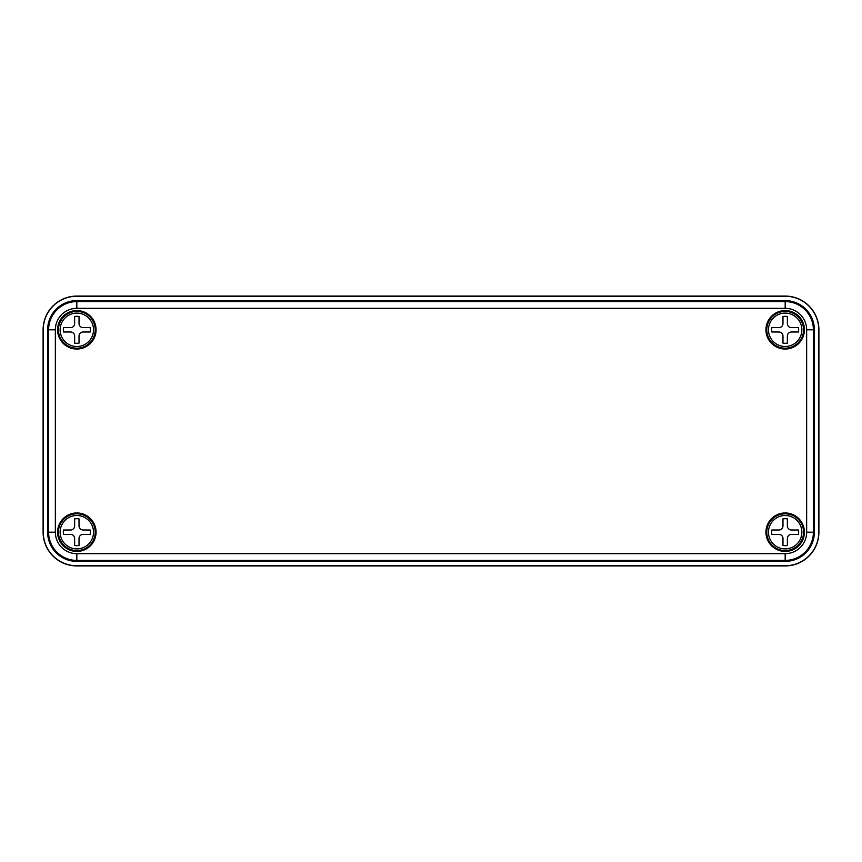 <?xml version="1.0" encoding="UTF-8"?>
<svg xmlns="http://www.w3.org/2000/svg" width="862" height="862" viewBox="0 0 862 862"><rect width="100%" height="100%" fill="white"/><g stroke="black" fill="none" stroke-linecap="round" stroke-linejoin="round"><path stroke-width="1.29" d="M76.826 296.075A33.726 33.726 0 0 0 43.1 329.812L43.1 532.188A33.726 33.726 0 0 0 76.826 565.925L785.174 565.925A33.726 33.726 0 0 0 818.9 532.188L818.9 329.812A33.726 33.726 0 0 0 785.174 296.075L76.826 296.075A33.726 33.726 0 0 0 43.1 329.812L43.1 532.188A33.726 33.726 0 0 0 76.826 565.925L785.174 565.925A33.726 33.726 0 0 0 818.9 532.188L818.9 329.812A33.726 33.726 0 0 0 785.174 296.075L76.826 296.226A33.586 33.586 0 0 0 43.251 329.812L43.251 532.188A33.586 33.586 0 0 0 76.826 565.774L785.174 565.774A33.586 33.586 0 0 0 818.749 532.188L818.749 329.812A33.586 33.586 0 0 0 785.174 296.226L76.826 296.226M76.826 545.678A13.49 13.49 0 0 0 79.024 545.506L79.024 538.427A4.051 4.051 0 0 1 83.075 534.386L90.144 534.386A13.49 13.49 0 0 0 90.144 530.001L83.075 530.001A4.051 4.051 0 0 1 79.024 525.949L79.024 518.881A13.49 13.49 0 0 0 74.638 518.881L74.638 525.949A4.051 4.051 0 0 1 70.587 530.001L63.519 530.001A13.49 13.49 0 0 0 63.519 534.386L70.587 534.386A4.051 4.051 0 0 1 74.638 538.427L74.638 545.506A13.49 13.49 0 0 0 76.826 545.678M76.826 513.806A18.382 18.382 0 0 1 95.219 532.188A18.382 18.382 0 0 1 76.826 550.57A18.382 18.382 0 0 1 58.444 532.188A18.382 18.382 0 0 1 76.826 513.806A18.382 18.382 0 0 0 58.444 532.188A18.382 18.382 0 0 0 76.826 550.57M76.826 343.302A13.49 13.49 0 0 0 79.024 343.119L79.024 336.051A4.051 4.051 0 0 1 83.075 331.999L90.144 331.999A13.49 13.49 0 0 0 90.144 327.614L83.075 327.614A4.051 4.051 0 0 1 79.024 323.573L79.024 316.494A13.49 13.49 0 0 0 74.638 316.494L74.638 323.573A4.051 4.051 0 0 1 70.587 327.614L63.519 327.614A13.49 13.49 0 0 0 63.519 331.999L70.587 331.999A4.051 4.051 0 0 1 74.638 336.051L74.638 343.119A13.49 13.49 0 0 0 76.826 343.302M76.826 311.43A18.382 18.382 0 0 1 95.219 329.812A18.382 18.382 0 0 1 76.826 348.194A18.382 18.382 0 0 1 58.444 329.812A18.382 18.382 0 0 1 76.826 311.43A18.382 18.382 0 0 0 58.444 329.812A18.382 18.382 0 0 0 76.826 348.194M785.174 343.302A13.49 13.49 0 0 0 787.362 343.119L787.362 336.051A4.051 4.051 0 0 1 791.413 331.999L798.481 331.999A13.49 13.49 0 0 0 798.481 327.614L791.413 327.614A4.051 4.051 0 0 1 787.362 323.573L787.362 316.494A13.49 13.49 0 0 0 782.976 316.494L782.976 323.573A4.051 4.051 0 0 1 778.925 327.614L771.856 327.614A13.49 13.49 0 0 0 771.856 331.999L778.925 331.999A4.051 4.051 0 0 1 782.976 336.051L782.976 343.119A13.49 13.49 0 0 0 785.174 343.302M785.174 311.43A18.382 18.382 0 0 1 803.556 329.812A18.382 18.382 0 0 1 785.174 348.194A18.382 18.382 0 0 1 766.781 329.812A18.382 18.382 0 0 1 785.174 311.43A18.382 18.382 0 0 0 766.781 329.812A18.382 18.382 0 0 0 785.174 348.194M785.174 545.678A13.49 13.49 0 0 0 787.362 545.506L787.362 538.427A4.051 4.051 0 0 1 791.413 534.386L798.481 534.386A13.49 13.49 0 0 0 798.481 530.001L791.413 530.001A4.051 4.051 0 0 1 787.362 525.949L787.362 518.881A13.49 13.49 0 0 0 782.976 518.881L782.976 525.949A4.051 4.051 0 0 1 778.925 530.001L771.856 530.001A13.49 13.49 0 0 0 771.856 534.386L778.925 534.386A4.051 4.051 0 0 1 782.976 538.427L782.976 545.506A13.49 13.49 0 0 0 785.174 545.678M785.174 513.806A18.382 18.382 0 0 1 803.556 532.188A18.382 18.382 0 0 1 785.174 550.57A18.382 18.382 0 0 1 766.781 532.188A18.382 18.382 0 0 1 785.174 513.806A18.382 18.382 0 0 0 766.781 532.188A18.382 18.382 0 0 0 785.174 550.57M76.826 310.579A19.223 19.223 0 0 1 96.059 329.812A19.223 19.223 0 0 1 76.826 349.035A19.223 19.223 0 0 1 57.603 329.812A19.223 19.223 0 0 1 76.826 310.579M785.174 310.579A19.223 19.223 0 0 1 804.397 329.812A19.223 19.223 0 0 1 785.174 349.035A19.223 19.223 0 0 1 765.941 329.812A19.223 19.223 0 0 1 785.174 310.579M785.174 512.965A19.223 19.223 0 0 1 804.397 532.188A19.223 19.223 0 0 1 785.174 551.421A19.223 19.223 0 0 1 765.941 532.188A19.223 19.223 0 0 1 785.174 512.965M76.826 512.965A19.223 19.223 0 0 1 96.059 532.188A19.223 19.223 0 0 1 76.826 551.421A19.223 19.223 0 0 1 57.603 532.188A19.223 19.223 0 0 1 76.826 512.965M814.364 329.812A29.2 29.2 0 0 0 785.174 300.612L76.826 300.612A29.2 29.2 0 0 0 47.636 329.812L47.636 532.188A29.2 29.2 0 0 0 76.826 561.388L785.174 561.388A29.2 29.2 0 0 0 814.364 532.188L814.364 329.812L813.394 329.812L813.394 532.188L814.364 532.188M76.826 548.889A16.701 16.701 0 0 0 93.527 532.188A16.701 16.701 0 0 0 76.826 515.498A16.701 16.701 0 0 0 60.135 532.188A16.701 16.701 0 0 0 76.826 548.889M76.826 346.502A16.701 16.701 0 0 0 93.527 329.812A16.701 16.701 0 0 0 76.826 313.111A16.701 16.701 0 0 0 60.135 329.812A16.701 16.701 0 0 0 76.826 346.502M785.174 346.502A16.701 16.701 0 0 0 801.865 329.812A16.701 16.701 0 0 0 785.174 313.111A16.701 16.701 0 0 0 768.473 329.812A16.701 16.701 0 0 0 785.174 346.502M785.174 548.889A16.701 16.701 0 0 0 801.865 532.188A16.701 16.701 0 0 0 785.174 515.498A16.701 16.701 0 0 0 768.473 532.188A16.701 16.701 0 0 0 785.174 548.889M785.174 308.327L76.826 308.327A21.485 21.485 0 0 0 55.351 329.812L55.351 532.188A21.485 21.485 0 0 0 76.826 553.673L785.174 553.673A21.485 21.485 0 0 0 806.649 532.188L806.649 329.812A21.485 21.485 0 0 0 785.174 308.327L785.174 300.612M806.649 532.188L813.394 532.188A28.23 28.23 0 0 1 785.174 560.419L76.826 560.419A28.23 28.23 0 0 1 48.606 532.188L48.606 329.812A28.23 28.23 0 0 1 76.826 301.581L785.174 301.581A28.23 28.23 0 0 1 813.394 329.812L806.649 329.812M76.826 308.327L76.826 300.612M55.351 329.812L47.636 329.812M55.351 532.188L47.636 532.188M76.826 553.673L76.826 561.388M785.174 553.673L785.174 561.388"/></g></svg>
